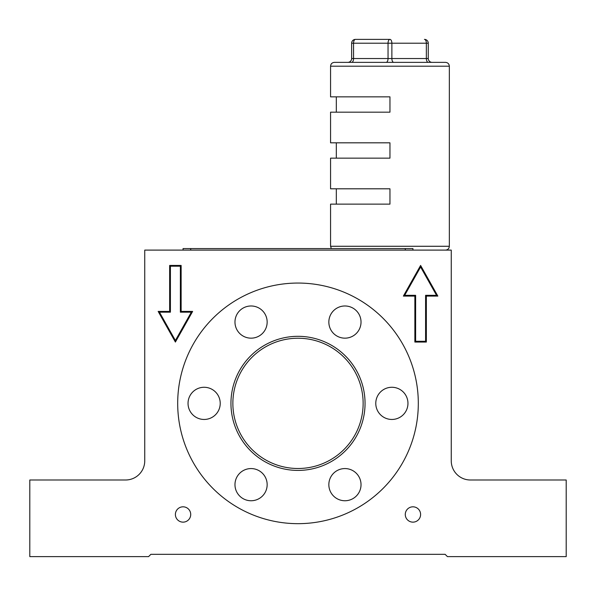 <?xml version="1.0" encoding="UTF-8"?>
<svg xmlns="http://www.w3.org/2000/svg" width="596" height="596" viewBox="0 0 596 596"><rect width="100%" height="100%" fill="white"/><g stroke="black" fill="none" stroke-linecap="round" stroke-linejoin="round"><path stroke-width="0.89" d="M175.395 514.475A7.666 7.666 0 0 0 183.054 522.141A7.666 7.666 0 0 0 190.72 514.475A7.666 7.666 0 0 0 183.054 506.816A7.666 7.666 0 0 0 175.395 514.475M405.28 514.475A7.666 7.666 0 0 0 412.946 522.141A7.666 7.666 0 0 0 420.605 514.475A7.666 7.666 0 0 0 412.946 506.816A7.666 7.666 0 0 0 405.28 514.475M414.861 296.085L414.861 342.059L426.356 342.059L426.356 296.085L437.844 296.085L420.605 265.436L403.365 296.085L414.861 296.085M175.395 342.059L192.635 311.41L181.139 311.41L181.139 265.436L169.644 265.436L169.644 311.41L158.156 311.41L175.395 342.059M29.8 556.619L148.575 556.619L150.87 554.325L445.13 554.325L447.425 556.619L566.2 556.619L566.2 479.996L470.415 479.996A19.154 19.154 0 0 1 451.254 460.835L451.254 250.104L144.746 250.104L144.746 460.835A19.154 19.154 0 0 1 125.585 479.996L29.8 479.996L29.8 556.619M170.411 312.177L159.46 312.177L175.395 340.495L191.323 312.177L180.372 312.177L180.372 266.196L170.411 266.196L170.411 312.177M404.677 295.318L415.628 295.318L415.628 341.292L425.589 341.292L425.589 295.318L436.54 295.318L420.605 266.993L404.677 295.318M418.31 403.365A120.31 120.31 0 0 0 298 283.055A120.31 120.31 0 0 0 177.69 403.365A120.31 120.31 0 0 0 298 523.668A120.31 120.31 0 0 0 418.31 403.365M328.843 322.071A16.092 16.092 0 0 0 344.935 338.163A16.092 16.092 0 0 0 361.027 322.071A16.092 16.092 0 0 0 344.935 305.979A16.092 16.092 0 0 0 328.843 322.071M234.973 322.071A16.092 16.092 0 0 0 251.065 338.163A16.092 16.092 0 0 0 267.157 322.071A16.092 16.092 0 0 0 251.065 305.979A16.092 16.092 0 0 0 234.973 322.071M188.038 403.365A16.092 16.092 0 0 0 204.13 419.457A16.092 16.092 0 0 0 220.222 403.365A16.092 16.092 0 0 0 204.13 387.273A16.092 16.092 0 0 0 188.038 403.365M375.778 403.365A16.092 16.092 0 0 0 391.87 419.457A16.092 16.092 0 0 0 407.962 403.365A16.092 16.092 0 0 0 391.87 387.273A16.092 16.092 0 0 0 375.778 403.365M328.843 484.66A16.092 16.092 0 0 0 344.935 500.752A16.092 16.092 0 0 0 361.027 484.66A16.092 16.092 0 0 0 344.935 468.568A16.092 16.092 0 0 0 328.843 484.66M234.973 484.66A16.092 16.092 0 0 0 251.065 500.752A16.092 16.092 0 0 0 267.157 484.66A16.092 16.092 0 0 0 251.065 468.568A16.092 16.092 0 0 0 234.973 484.66M230.95 403.365A67.05 67.05 0 0 0 298 470.415A67.05 67.05 0 0 0 365.05 403.365A67.05 67.05 0 0 0 298 336.315A67.05 67.05 0 0 0 230.95 403.365M363.135 403.365A65.135 65.135 0 0 0 298 338.23A65.135 65.135 0 0 0 232.865 403.365A65.135 65.135 0 0 0 298 468.501A65.135 65.135 0 0 0 363.135 403.365M183.054 250.104L183.054 248.577L412.946 248.577L412.946 250.104M334.401 62.364L445.51 62.364C447.834 62.595 449.116 63.869 449.339 66.201L330.564 66.201C330.795 63.869 332.069 62.595 334.401 62.364M347.811 62.364A3.829 3.829 0 0 0 351.64 58.535L351.64 43.21L391.87 43.21A3.829 1.915 -90 0 0 389.955 39.381L355.469 39.381A3.829 1.915 -90 0 0 353.555 43.21L353.555 58.535L388.041 58.535L388.041 43.21A3.829 1.915 -90 0 1 389.955 39.381M330.564 66.201L330.564 96.85L389.955 96.85L389.955 112.175L330.564 112.175L330.564 142.824L389.955 142.824L389.955 158.156L330.564 158.156L330.564 188.805L389.955 188.805L389.955 204.13L330.564 204.13L330.564 246.275L449.339 246.275C449.116 248.599 447.834 249.88 445.51 250.104M428.271 43.21L391.87 43.21L391.87 58.535L426.356 58.535L426.356 43.21A3.829 1.915 -90 0 0 424.434 39.381A3.829 3.829 0 0 1 428.271 43.21L428.271 58.535A3.829 3.829 0 0 0 432.1 62.364M351.64 43.21A3.829 3.829 0 0 1 355.469 39.381A3.829 3.829 0 0 0 351.64 43.21A3.829 3.829 0 0 1 355.469 39.381M190.72 248.577L190.72 250.104M405.28 250.104L405.28 248.577M393.785 62.364A3.829 1.915 90 0 1 391.87 58.535L388.041 58.535A3.829 1.915 90 0 1 386.126 62.364M428.271 58.535L426.356 58.535A3.829 1.915 90 0 0 428.271 62.364M351.64 62.364A3.829 1.915 90 0 0 353.555 58.535L351.64 58.535M330.564 246.275L331.331 248.577M449.339 66.201L449.339 246.275M336.315 204.13L336.315 188.805M336.315 142.824L336.315 158.156M336.315 96.85L336.315 112.175"/></g></svg>
